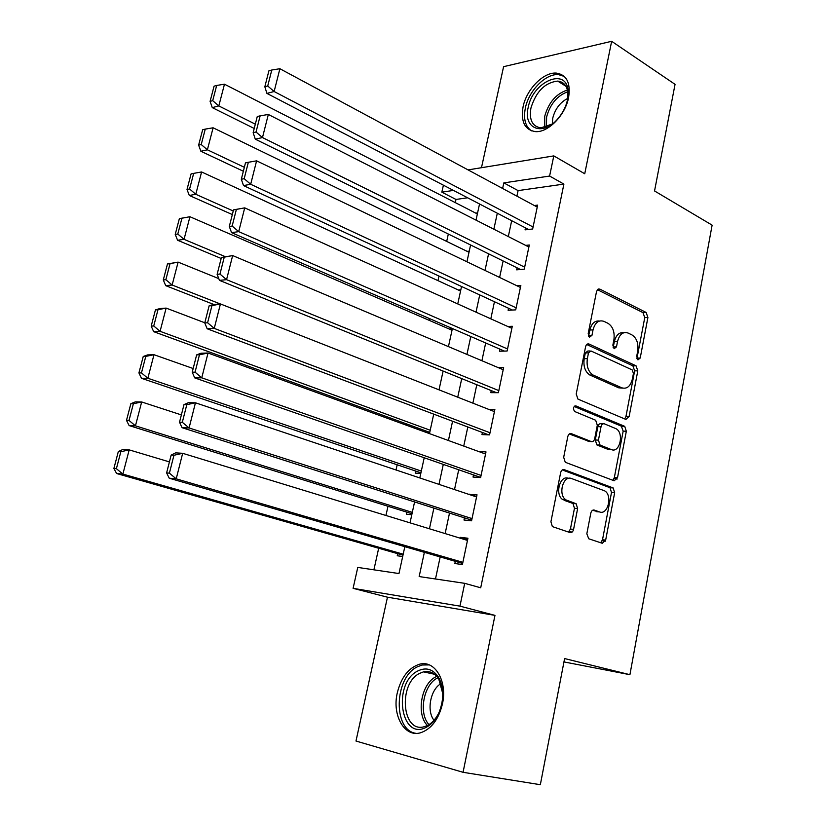 <?xml version="1.0" encoding="UTF-8"?>
<svg xmlns="http://www.w3.org/2000/svg" width="826" height="826" viewBox="0 0 826 826"><rect width="100%" height="100%" fill="white"/><g stroke="black" fill="none" stroke-linecap="round" stroke-linejoin="round"><path stroke-width="1.24" d="M637.951 359.899L640.212 358.04L647.904 317.504L646.149 312.465L599.913 289.131L598.323 289.038L596.578 291.279L588.195 333.549L589.506 337.194L591.963 335.325L593.027 329.894C595.061 322.522 598.695 319.683 603.961 321.366L607.957 323.296C612.882 326.507 614.864 332.011 613.894 339.796L612.851 345.154L614.11 348.727L616.485 346.868L617.528 341.52C619.479 334.251 623 331.433 628.09 333.043L631.962 334.922C636.722 338.04 638.643 343.43 637.703 351.091L636.691 356.378L637.951 359.899M636.908 358.67L644.755 317.649L642.989 312.62L597.425 289.678M588.556 336.213L589.878 330.018L593.027 329.894M613.129 347.632L614.368 341.613L617.528 341.52M442.447 703.907C447.651 681.078 434.775 659.726 419.525 664.228C408.612 667.759 401.199 677.31 397.285 692.88C391.896 715.337 404.564 737.866 420.723 732.724C431.399 728.976 438.637 719.363 442.447 703.907M568.577 97.633C570.797 83.034 566.791 74.867 556.538 73.122C543.715 71.717 526.451 89.353 523.065 106.843C520.638 121.732 524.799 129.992 535.547 131.633C548.072 132.707 565.294 115.196 568.577 97.633M586.832 533.792L588.742 538.779L602.257 543.271L605.664 540.101L614.658 492.719L613.171 487.939L564.241 469.664C562.496 469.282 561.298 470.304 560.627 472.74L550.921 521.764L552.367 526.606L570.012 532.563C571.737 532.873 572.934 531.799 573.585 529.352L577.622 508.579L576.145 503.746L566.047 499.936C557.674 495.125 563.053 474.743 571.644 478.574L604.684 490.871C612.778 495.28 607.895 515.434 599.531 511.934L594.266 510.076C592.593 509.745 591.437 510.778 590.797 513.194L586.832 533.792M463.066 772.3L494.97 615.37L387.466 597.188L355.985 741.036L463.066 772.3L540.338 784.7L564.602 658.559L629.918 674.687L712.115 225.147L654.543 190.961L675.048 84.345L611.653 41.3L584.736 173.759L553.802 155.897L549.6 176.052L563.9 184.095L480.711 587.792L464.708 583.332L459.948 606.139L353.094 588.339L357.772 567.421L398.968 573.554L404.833 546.667M494.97 615.37L459.948 606.139M625.809 419.391L629.113 416.562L637.796 370.822L636.051 365.825L589.062 344.029C587.389 343.513 586.223 344.421 585.582 346.755L576.218 394.012L577.942 399.103L625.809 419.391M626.325 431.234L617.497 477.789L614.141 480.784L565.273 462.271L563.683 457.305L567.782 436.624C568.443 434.218 569.63 433.227 571.355 433.65L591.24 441.569C592.923 441.972 594.07 440.991 594.71 438.627L597.312 425.214L595.66 420.238L574.648 411.503C572.748 408.498 573.182 406.64 575.939 405.927L624.714 426.34L626.325 431.234L623.165 431.141L614.337 477.593L617.497 477.789M611.653 41.3L503.592 66.679L481.475 167.709M397.709 553.668L397.244 555.764L402.685 556.497M406.795 512.13L406.34 514.195L411.792 514.753M415.777 471.088L415.333 473.122L420.785 473.494M424.657 430.511L424.378 431.761M525.47 227.862L525.057 229.855L532.656 228.988L537.654 205.106L534.35 205.529M517.066 267.82L516.642 269.834L524.242 269.183L529.301 245.012L525.666 245.384M508.558 308.253L508.124 310.287L515.723 309.864L520.845 285.404L516.808 285.693M499.947 349.171L499.513 351.226L507.112 351.029L512.296 326.27L507.742 326.476M626.046 419.474L624.714 418.906M491.233 390.584L490.799 392.66L498.388 392.701L503.633 367.642L498.439 367.715M482.415 432.494L481.971 434.6L489.56 434.879L494.867 409.51L488.806 409.407M473.484 474.919L473.04 477.056L480.618 477.573L485.998 451.894L478.719 451.533M464.449 517.861L463.995 520.019L471.574 520.793L477.015 494.795L469.364 494.537M563.9 184.095L518.088 190.61L516.911 196.154M511.686 220.697L508.31 236.556M503.117 260.975L499.616 277.453M494.454 301.727L490.809 318.836M485.678 342.976L481.899 360.735M476.798 384.73L472.885 403.15M467.815 426.99L463.747 446.092M458.709 469.777L454.506 489.56M449.499 513.091L445.142 533.586M440.175 556.941L435.488 578.985M455.302 561.339L454.847 563.528L462.415 564.55L467.929 538.222L460.35 537.354L460.175 538.18M467.64 197.786L455.983 199.448L455.281 202.618M448.322 234.037L446.69 241.409M439.009 276.06L437.986 280.644M429.572 318.619L429.19 320.343M406.258 423.8L405.979 425.06M397.172 464.79L396.026 469.973M387.983 506.276L385.938 515.476M378.68 548.247L373.899 569.816M475.797 213.139L477.593 212.912M467.134 251.352L469.261 251.135M458.296 289.988L460.825 289.802M449.272 329.037L452.297 328.913M426.743 432.618L429.675 432.721M563.952 661.915L629.918 674.687M569.403 531.304L572.005 532.171M387.466 597.188L353.094 588.339M455.983 199.448L441.838 192.159L443.397 185.179M424.368 552.346L419.164 576.558L464.708 583.332M549.6 176.052L503.829 182.887L502.621 188.473M497.304 213.222L493.865 229.205M488.569 253.819L484.996 270.432M479.73 294.913L476.024 312.166M470.789 336.512L466.938 354.416M461.734 378.618L457.738 397.192M452.565 421.25L448.425 440.506M443.283 464.408L438.988 484.366M433.887 508.104L429.437 528.785M468.074 169.898L553.802 155.897M453.464 190.414L441.838 192.159M410.026 522.848L414.58 501.94M419.815 477.944L424.213 457.759M429.479 433.609L433.722 414.146M439.019 389.841L443.108 371.07M448.446 346.621L452.39 328.521M457.749 303.927L461.548 286.498M466.938 261.77L470.593 244.981M476.013 220.129L479.534 203.981M518.088 190.61L503.829 182.887M469.436 494.175L476.643 496.591M605.355 541.195L602.247 540.7M460.35 537.354L467.64 539.595M623.754 332.733C619.149 332.135 616.02 335.098 614.368 341.613M599.428 321.035C594.73 320.498 591.55 323.493 589.878 330.018M624.704 418.916L625.953 416.5L634.636 370.853L632.902 365.866L586.718 344.494M633.449 373.435L632.189 369.914L590.931 350.947L588.494 352.867L587.358 358.629C586.357 366.279 588.257 371.741 593.037 375.014L621.823 387.817C626.955 389.263 630.465 386.341 632.386 379.041L633.449 373.435M589.702 350.978L587.771 351.029L585.345 352.939L588.494 352.867M622.649 388.117L618.664 387.817L589.878 375.035C585.097 371.772 583.208 366.331 584.199 358.69L585.345 352.939M612.82 480.288L614.337 477.593M569.279 433.97L589.382 441.497M574.153 406.454L621.348 426.154L624.508 426.247M611.333 449.571C619.81 453.495 624.373 432.803 615.99 428.684L604.446 423.862C602.794 423.439 601.658 424.399 601.029 426.753L598.437 440.124L600.037 445.049L611.333 449.571L608.173 449.437L611.385 449.602M603.073 423.831L601.287 423.779C599.635 423.356 598.499 424.316 597.869 426.66L601.029 426.753M608.173 449.437L596.878 444.925L595.278 440.01L597.869 426.66M623.165 431.141L621.348 426.154M598.871 511.872L592.521 510.303M568.484 478.368C559.894 474.547 554.514 494.888 562.888 499.678L567.328 500.566M568.505 532.068L570.425 529.043L574.462 508.31L572.986 503.488L564.168 500.319M600.678 542.744L602.505 539.77L611.498 492.492L610.011 487.712L562.299 469.932M255.327 124.168L218.807 105.924L224.476 84.19L477.366 213.944M212.705 100.669L216.68 85.45L214.068 86.183L210.093 101.371L212.705 100.669L218.807 105.924L212.272 107.617L254.232 128.474M224.476 84.19L216.68 85.45M210.093 101.371L212.272 107.617M533.069 226.995L274.129 91.51L266.901 93.39L528.537 229.463M537.241 207.089L279.89 68.723L274.129 91.51L267.727 85.987L271.775 70.024L268.894 70.84L264.836 86.761L267.727 85.987M266.901 93.39L264.836 86.761M271.775 70.024L279.89 68.723M528.175 107.525C532.615 81.691 566.378 66.761 568.102 90.767L567.565 99.605C566.068 106.409 562.95 112.646 558.231 118.314C543.188 136.92 522.775 128.877 528.175 107.525M567.823 98.242L567.906 92.564C566.915 85.563 563.518 81.743 557.705 81.093C544.995 82.517 536.074 91.5 530.932 108.041C529.022 119.925 532.347 126.533 540.927 127.865L552.191 124.055M552.305 123.972L552.749 118.128C555.165 108.856 560.183 102.269 567.792 98.387M564.292 76.426L558.593 74.66C545.852 73.246 528.702 90.736 525.346 108.092C523.292 118.944 525.336 126.533 531.479 130.859M417.698 671.022C425.958 666.964 432.865 668.988 438.42 677.103C443.913 687.263 444.181 698.899 439.236 712.002C436.045 719.24 431.771 724.319 426.392 727.21C400.579 741.542 392.36 683.288 417.698 671.022M442.788 693.664L438.771 679.055C434.775 672.953 429.675 670.557 423.48 671.858L419.577 673.397C397.915 683.721 402.014 733.839 424.512 726.622L427.651 725.383C432.535 722.75 436.438 718.176 439.38 711.651M429.293 664.909L422.024 665.002L417.068 666.964C394.085 677.95 392.835 730.618 416.139 733.354M434.001 720.272C426.361 710.804 430.491 689.359 440.95 683.67M244.351 167.296L207.378 149.805L213.108 127.793L469.013 252.271M201.224 144.54L205.261 129.114L202.659 129.744L198.622 145.128L201.224 144.54L207.378 149.805L200.863 151.251L243.35 171.25M213.108 127.793L205.261 129.114M198.622 145.128L200.863 151.251M233.242 210.991L195.783 194.275L201.596 171.963L460.557 291.02M189.588 188.989L193.676 173.367L191.085 173.894L187.006 189.484L189.588 188.989L195.783 194.275L189.309 195.463L232.333 214.574M201.596 171.963L193.676 173.367M187.006 189.484L189.309 195.463M179.366 218.622L175.226 234.419L177.796 234.037L181.947 218.209L179.366 218.622L189.939 216.732L452.018 330.224M225.033 256.545L184.043 239.344L177.59 240.252L221.161 258.466M181.947 218.209L189.939 216.732L184.043 239.344L177.796 234.037M175.226 234.419L177.59 240.252M167.482 263.959L163.29 279.973L165.85 279.704L170.053 263.649L167.482 263.959L178.117 262.11L218.776 278.63M220.305 303.947L172.138 285.022L165.716 285.651L213.758 304.453M170.053 263.649L178.117 262.11L172.138 285.022L165.85 279.704M163.29 279.973L165.716 285.651M524.665 267.17L262.482 137.57L255.286 139.171L520.494 269.503M528.877 247.026L268.326 114.463L262.482 137.57L256.039 132.026L260.149 115.836L257.268 116.538L253.159 132.676L256.039 132.026M255.286 139.171L253.159 132.676M260.149 115.836L268.326 114.463M516.157 307.819L250.681 184.27L243.505 185.582L512.43 310.049M520.421 287.438L256.597 160.833L250.681 184.27L244.176 178.705L248.347 162.288L245.477 162.877L241.316 179.242L244.176 178.705M243.505 185.582L241.316 179.242M248.347 162.288L256.597 160.833M507.546 348.964L238.704 231.631L231.559 232.643L504.397 351.102M233.531 209.866L244.713 207.863L238.704 231.631L232.158 226.045L236.381 209.401L233.531 209.866L229.308 226.469L232.158 226.045M511.862 328.325L244.713 207.863L236.381 209.401M231.559 232.643L229.308 226.469M498.821 390.605L226.561 279.663L219.448 280.365L496.436 392.691M221.409 257.516L232.653 255.564L226.561 279.663L219.964 274.056L224.249 257.175L221.409 257.516L217.124 274.356L219.964 274.056M503.199 369.718L232.653 255.564L224.249 257.175M219.448 280.365L217.124 274.356M155.443 309.905L151.189 326.136L153.739 325.981L157.993 309.709L155.443 309.905L159.728 308.583L166.129 308.098L204.807 322.78M430.212 430.243L160.079 331.319L153.688 331.67L429.747 432.37M157.993 309.709L166.129 308.098L160.079 331.319L153.739 325.981M151.189 326.136L153.688 331.67M490.004 432.752L214.254 328.387L207.161 328.769L488.651 434.837M209.112 305.847L213.325 304.484L220.428 303.937L214.254 328.387L207.594 322.76L211.941 305.641L209.112 305.847L204.765 322.935L207.594 322.76M494.423 411.616L220.428 303.937L211.941 305.641M615.071 477.645L614.947 478.316L617.063 479.121M613.945 478.822L614.947 478.316M207.161 328.769L204.765 322.935M143.239 356.481L138.923 372.929L141.463 372.898L145.779 356.398L143.239 356.481L147.606 354.912L153.987 354.705L193.17 368.53M421.312 471.068L147.844 378.256L141.494 378.308L420.93 472.823M145.779 356.398L153.987 354.705L147.844 378.256L141.463 372.898M138.923 372.929L141.494 378.308M481.073 475.425L201.761 377.812L194.699 377.874L480.66 477.407M196.64 354.881L200.955 353.239L208.028 353.012L201.761 377.812L195.05 372.165L199.458 354.798L196.64 354.881L192.231 372.206L195.05 372.165M485.554 454.021L208.028 353.012L199.458 354.798M194.699 377.874L192.231 372.206M130.859 403.697L126.492 420.372L129.011 420.455L133.389 403.738L130.859 403.697L135.33 401.87L141.669 401.963L181.369 414.91M412.308 512.378L135.454 425.834L129.135 425.586L412.009 513.762M133.389 403.738L141.669 401.963L135.454 425.834L129.011 420.455M126.492 420.372L129.135 425.586M472.028 518.614L189.082 427.961L182.061 427.682L471.708 520.173M183.991 404.616L188.411 402.685L195.442 402.799L189.082 427.961L182.319 422.292L186.8 404.668L183.991 404.616L179.521 422.2L182.319 422.292M476.561 496.953L195.442 402.799L186.8 404.668M601.214 542.341L602.299 543.281M182.061 427.682L179.521 422.2M118.324 451.564L113.885 468.466L116.394 468.683L120.833 451.729L118.324 451.564L122.888 449.468L129.186 449.871L169.413 461.91M403.191 554.184L122.878 474.083L116.6 473.515L402.974 555.175M120.833 451.729L129.186 449.871L122.878 474.083L116.394 468.683M113.885 468.466L116.6 473.515M462.88 562.341L176.217 478.843L169.237 478.213L462.643 563.466M171.158 455.085L175.67 452.855L182.67 453.309L176.217 478.843L169.402 473.153L173.945 455.271L171.158 455.085L166.615 472.916L169.402 473.153M467.464 540.41L182.67 453.309L173.945 455.271M169.237 478.213L166.615 472.916M637.063 358.092L640.212 358.04M588.804 335.439L591.963 335.325M613.336 346.951L616.485 346.868M597.9 289.265L599.913 289.131M642.989 312.62L646.149 312.465M644.755 317.649L647.904 317.504M587.276 344.081L589.062 344.029M632.85 365.846L635.999 365.804M634.636 370.853L637.796 370.822M625.953 416.5L629.113 416.562M584.199 358.69L587.358 358.629M590.301 375.241L593.46 375.221M618.664 387.817L621.823 387.817M569.981 433.598L571.355 433.65M588.081 441.456L591.24 441.569M574.886 405.917L575.939 405.927M595.278 440.01L598.437 440.124M597.167 445.059L600.326 445.193M593.316 509.993L594.266 510.076M596.372 511.655L599.531 511.934M572.521 503.261L575.681 503.519M574.462 508.31L577.622 508.579M570.425 529.043L573.585 529.352M563.043 469.591L564.241 469.664M609.65 487.536L612.809 487.753M611.498 492.492L614.658 492.719M602.505 539.77L605.664 540.101M544.778 127.483L544.716 116.311C548.629 102.445 556.208 93.668 567.452 89.993M567.792 91.738C557.251 95.62 550.178 104.035 546.606 116.982L546.471 126.998M427.414 725.507C415.943 714.211 421.25 683.866 435.725 676.886L436.789 676.36M437.914 677.764L437.377 678.043C423.583 684.692 418.307 713.406 428.983 724.619M564.747 500.36L565.005 499.09M569.837 532.502L570.033 531.51M597.983 289.203L599.821 289.09M632.902 365.866L636.051 365.825M589.878 375.035L593.037 375.014M596.878 444.925L600.037 445.049M621.555 426.257L624.714 426.34M562.888 499.678L566.047 499.936M572.986 503.488L576.145 503.746M610.011 487.712L613.171 487.939M567.906 92.564L568.102 90.767M565.965 86.286L557.705 81.093M438.771 679.055L438.42 677.103M434.59 674.274L423.48 671.858"/></g></svg>
